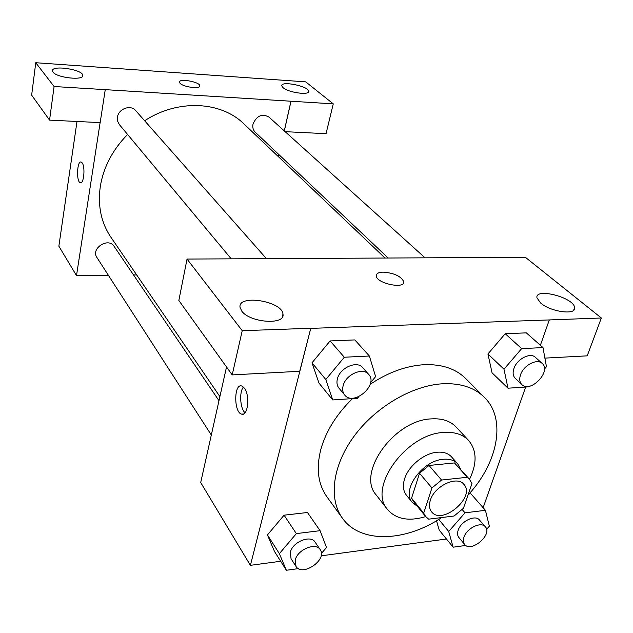 <?xml version="1.0" encoding="UTF-8"?>
<svg xmlns="http://www.w3.org/2000/svg" width="633" height="633" viewBox="0 0 633 633"><rect width="100%" height="100%" fill="white"/><g stroke="black" fill="none" stroke-linecap="round" stroke-linejoin="round"><path stroke-width="0.95" d="M430.329 500.315C434.357 486.033 457.081 475.296 463.862 484.316C476.111 496.865 442.008 525.896 431.579 511.804C429.285 508.869 428.865 505.039 430.329 500.315M428.66 519.163L454.083 516.006L463.427 508.307L471.933 483.549L469.472 479.213L467.265 477.29L441.557 480.036L431.928 487.956L423.706 513.118L425.645 516.528L428.66 519.163M467.265 477.29L454.462 462.929L429.008 465.469L441.557 480.036M431.928 487.956L419.529 473.255L411.569 498.195L423.706 513.118M419.529 473.255L429.008 465.469M454.462 462.929L469.472 479.213M425.645 516.528L413.515 501.597L411.569 498.195M460.634 469.298L457.754 463.854C454.439 460.286 449.659 458.759 443.416 459.273C422.377 460.365 400.926 490.543 412.352 502.507L417.274 506.218M412.352 502.507L406.433 495.204C403.213 491.05 402.58 485.677 404.527 479.086C408.277 466.141 424.063 453.173 437.205 452.231C443.416 451.74 448.18 453.275 451.487 456.852L457.754 463.854M469.544 479.292C477.179 463.396 476.878 450.459 468.634 440.481C462.778 434.365 454.439 431.69 443.606 432.458C406.006 433.898 367.433 487.924 387.538 509.525C396.076 519.25 408.799 521.616 425.708 516.607M468.634 440.481L456.116 427.022C450.269 420.913 441.976 418.199 431.255 418.888C394.019 420.059 356.197 473.405 376.247 495.014L387.538 509.525M467.961 495.125C497.91 463.182 506.685 419.038 484.427 397.366C474.362 387.451 460.341 382.925 442.364 383.788C411.854 385.616 375.266 407.209 353.839 436.548C332.365 465.888 328.44 499.089 342.453 518.237C360.304 543.676 405.31 542.038 441.628 517.549M370.186 384.302C388.164 372.362 406.101 365.834 424.015 364.711C441.731 364.022 455.618 368.628 465.659 378.518L484.427 397.366M342.453 518.237L326.85 496.699C318.003 484.174 316.009 468.373 320.868 449.288C326.003 431.113 336.55 414.227 352.502 398.616M540.376 345.278L549.309 319.934L310.756 328.377L250.391 565.332L280.68 561.265M321.113 555.837L446.463 539.015M483.137 507.713L525.667 387.024M370.598 382.609L375.614 376.627L369.379 356.015L354.82 339.921L330.102 340.934L312.006 362.82L318.969 383.076L332.705 399.937L357.447 398.284L358.848 396.614M544.427 369.094L546.453 366.744L542.995 347.588L526.324 332.863L505.213 333.726L487.924 353.974L492.07 372.829L507.99 388.203L529.117 386.795L529.655 386.177M439.207 530.114L436.509 520.753L439.207 530.114L453.133 547.197L465.785 545.448M470.857 493.748L469.013 493.962L470.857 493.748L485.424 510.309L464.994 512.825L448.71 531.491L453.133 547.197M321.374 553.503L326.509 547.49L320.076 530.683L307.48 512.501L284.075 515.183L267.442 534.925L274.493 551.478L286.385 570.278L298.42 568.608M544.894 358.12L587.21 355.849L601.35 317.995L549.309 319.934M310.756 328.377L299.718 371.278L232.208 374.902L178.846 300.477L187.044 259.063L525.374 257.307L601.35 317.995M540.622 303.009C550.663 312.037 576.79 315.448 574.614 307.527C573.767 297.368 534.616 287.374 536.974 297.898L540.622 303.009M226.519 366.974L200.701 482.536L250.391 565.332M244.401 388.156C250.249 395.467 247.851 416.894 241.553 414.124C233.648 412.249 233.909 382.949 241.822 386.027L244.401 388.156M243.46 387.056C239.068 391.756 240.105 408.641 245.058 412.763M241.766 311.12C249.932 322.806 285.483 325.275 282.967 314.15C282.429 301.142 237.81 293.949 240.026 307.306L241.766 311.12M232.208 374.902L242.225 330.695L187.044 259.063M310.668 328.274L242.225 330.695M383.218 272.127C394.082 273.021 400.911 276.178 403.712 281.598C405.46 289.479 376.548 283.537 376.279 275.948C376.208 273.559 378.526 272.285 383.218 272.127M403.64 282.595L403.712 281.606C400.911 276.186 394.082 273.029 383.218 272.135C379.278 272.237 376.983 273.187 376.342 274.999M219.904 396.606L110.894 237.225C101.098 222.634 97.577 205.638 100.338 186.237C103.583 166.938 112.674 149.681 127.589 134.465M144.641 120.753C177.897 98.883 220.996 101.193 243.966 123.941L384.943 257.955M218.986 400.689L114.067 246.292C108.37 236.964 90.511 248.516 96.881 257.441L211.319 435.013M388.061 257.94L255.146 132.123C253.113 130.074 252.393 127.423 252.994 124.187C256.587 115.776 261.888 113.378 268.875 117.002L424.965 257.75M231.219 258.834L119.376 124.598L117.627 121.188L117.461 117.208C118.434 108.734 130.691 104.318 135.676 110.601L266.374 258.573M105.205 89.641L333.259 103.859L305.707 81.863L35.765 62.722L54.09 86.515L105.205 89.641M100.117 122.612L76.506 275.6L108.346 275.236M133.539 274.944L136.673 274.912M278.449 156.723L278.916 154.626M284.272 130.881L290.958 101.193M180.104 83.35L179.448 82.227C178.601 78.088 199.862 81.815 199.806 85.779C200.732 89.293 183.53 87.196 180.104 83.35M283.054 87.671L281.788 85.859C280.609 80.533 308.587 86.12 308.611 91.199C309.869 95.567 288.419 92.64 283.054 87.671M52.998 72.091L52.46 70.896C51.368 64.756 82.955 69.456 82.757 75.359C84.11 80.787 56.82 77.851 52.998 72.091M199.799 86.048L199.806 85.787C199.901 81.989 179.669 78.191 179.463 81.974M105.244 89.696L100.164 122.612L49.556 120.128L31.65 95.156L35.765 62.722M49.556 120.128L54.09 86.515M285.151 131.672L326.05 133.682L333.259 103.859M284.32 130.928L291.014 101.24M76.997 121.473L58.861 246.19L76.506 275.6M82.14 162.831C85.463 166.835 83.825 184.345 80.312 182.715C76.134 181.972 77.004 160.363 81.159 162.032L82.14 162.831M81.166 162.032C77.004 160.363 76.134 181.972 80.312 182.715L80.589 182.763M320.076 530.683L296.355 533.603L279.359 553.661L286.385 570.278M295.991 566.393L291.045 558.725L290.341 552.221C292.628 541.84 310.763 534.521 315.107 542.133L320.219 549.658C327.752 559.548 302.226 577.233 295.991 566.393L295.302 559.873C297.621 549.444 315.875 542.038 320.219 549.658M307.48 512.501L284.075 515.183L296.355 533.603M284.075 515.183L267.442 534.925L279.359 553.661M267.442 534.925L274.493 551.478M486.571 529.346L489.364 526.173L485.424 510.309M464.614 544.412L458.854 537.457C457.422 535.637 457.192 533.231 458.173 530.256C460.864 521.268 475.304 514.352 479.458 519.994L485.369 526.822C492.862 534.561 471.015 553.084 464.614 544.412C463.19 542.592 462.968 540.186 463.957 537.195C466.695 528.175 481.215 521.188 485.369 526.822M462.209 509.573L464.994 512.825M438.748 519.392L448.71 531.491M369.379 356.015L344.312 357.234L325.797 379.515L332.705 399.937M344.653 394.976L338.932 388.108C336.978 385.655 336.471 382.561 337.413 378.843C339.929 367.71 357.028 360.248 362.749 367.686L368.667 374.388C378.858 384.88 353.467 406.639 344.653 394.976C342.698 392.515 342.2 389.414 343.157 385.671C345.721 374.483 362.938 366.934 368.667 374.388M354.82 339.921L330.102 340.934L344.312 357.234M330.102 340.934L312.006 362.82L325.797 379.515M312.006 362.82L318.969 383.076M542.995 347.588L521.647 348.625L503.987 369.205L507.99 388.203M521.861 384.603L515.262 378.352C513.007 376.042 512.548 372.805 513.877 368.628C516.789 359.117 530.312 352.083 535.423 357.352L542.196 363.461C551.818 371.294 530.351 393.552 521.861 384.603C519.614 382.3 519.163 379.048 520.516 374.855C523.483 365.296 537.085 358.183 542.196 363.461M526.324 332.863L505.213 333.726L521.647 348.625M505.213 333.726L487.924 353.974L503.987 369.205M487.924 353.974L492.07 372.829M574.614 307.527L573.617 310.273M241.553 414.124L243.586 413.982M282.967 314.15L282.215 317.228M308.611 91.199L308.437 91.959M82.757 75.359L82.67 75.984"/></g></svg>
